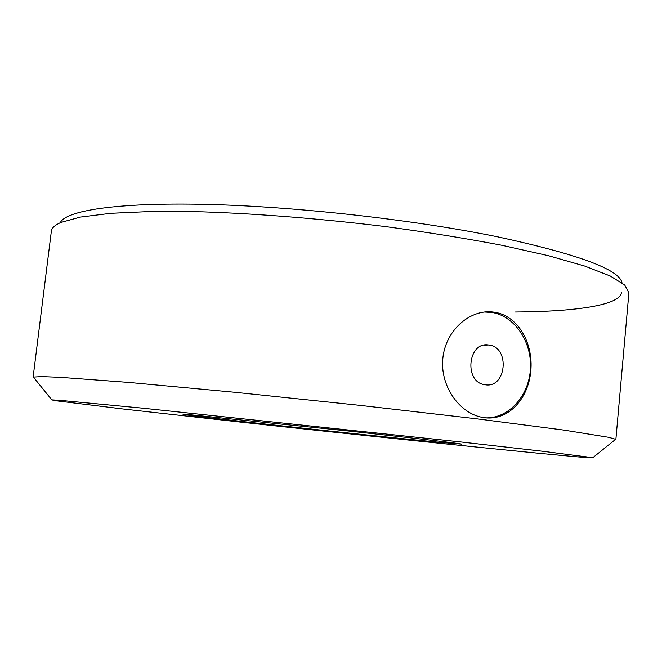 <?xml version="1.0" encoding="UTF-8"?>
<svg xmlns="http://www.w3.org/2000/svg" width="662" height="662" viewBox="0 0 662 662"><rect width="100%" height="100%" fill="white"/><g stroke="black" fill="none" stroke-linecap="round" stroke-linejoin="round"><path stroke-width="0.99" d="M621.966 282.757C619.433 269.508 577.926 254.183 497.435 236.797C413.568 219.635 294.391 206.362 205.319 204.368C115.999 202.365 65.546 210.731 60.283 222.73M484.758 417.763L481.026 417.118C458.551 412.269 439.816 385.143 442.878 357.952C445.683 330.636 469.317 309.799 491.916 311.901L494.986 312.29C518.445 316.213 533.514 343.669 530.783 371.167C528.334 398.706 508.615 420.742 484.758 417.763M485.792 417.879C508.821 418.45 528.988 395.843 530.428 369.007C532.149 342.196 514.945 316.27 492.238 312.505L484.427 312.009M538.173 453.205C576.172 456.896 594.385 458.394 592.813 457.69L542.492 451.244L461.935 442.075L142.429 408.156L60.358 400.386L51.802 399.873L54.574 400.609L122.602 408.942L242.822 422.356C346.433 433.66 464.376 446.022 538.173 453.205M34.192 378.076L33.39 377.083L41.78 376.604L60.217 377.323L129.082 382.454L235.084 392.309L359.913 405.359L477.17 418.864L563.784 430.077L608.75 437.317L615.635 439.303L614.634 440.114M191.922 414.933L183.018 414.338C183.357 415.43 373.757 436.109 440.098 442.365L461.505 444.103C462.457 443.755 416.315 438.36 349.428 431.111L191.922 414.933M615.859 439.618L628.9 292.894L624.721 285.008L610.24 275.996L584.827 266.099L548.45 255.697L501.887 245.279C466.296 238.486 427.652 232.271 385.954 226.652C322.419 218.841 258.163 213.702 202.167 211.84L151.681 211.476L110.703 213.313L80.367 217.086L60.962 222.432C54.913 225.08 51.71 227.993 51.363 231.17L33.1 377.34M485.221 384.771L484.617 384.68C463.681 381.908 467.951 341.228 488.713 344.993L489.077 345.051C510.319 347.401 506.38 388.577 485.221 384.771M515.524 312.017C574.575 311.595 619.913 305.463 621.428 292.571M489.185 312.116L491.907 311.901M592.813 457.69L615.635 439.303M484.145 345.159L488.713 344.993M51.802 399.873L33.39 377.083"/></g></svg>
